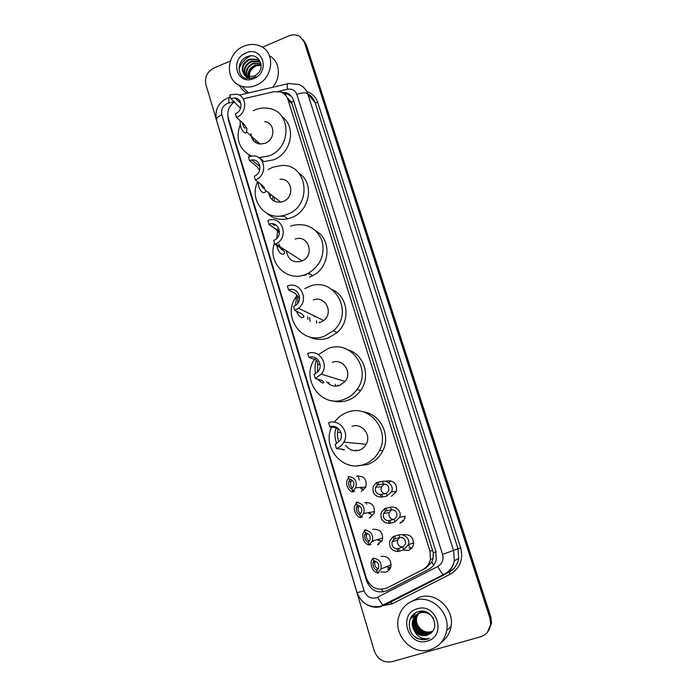 <?xml version="1.0" encoding="UTF-8"?>
<svg xmlns="http://www.w3.org/2000/svg" width="697" height="697" viewBox="0 0 697 697"><rect width="100%" height="100%" fill="white"/><g stroke="black" fill="none" stroke-linecap="round" stroke-linejoin="round"><path stroke-width="1.05" d="M385.371 481.479L386.661 480.93C394.093 480.416 397.316 483.988 396.332 491.62L391.435 496.325M404.826 518.15C403.938 520.676 402.247 522.367 399.782 523.212M403.328 534.66C410.481 534.111 413.835 537.561 413.391 544.993C412.546 547.711 410.821 549.506 408.207 550.395L402.814 550.029M356.533 476.129C364.209 475.755 367.275 479.492 365.733 487.342L361.177 491.376M364.583 502.589C372.102 502.18 375.256 505.848 374.036 513.593L369.279 518.01M372.729 529.345C380.1 528.91 383.324 532.517 382.392 540.175L377.469 544.932M380.954 556.389C388.212 555.936 391.496 559.499 390.808 567.07C389.919 569.632 388.238 571.322 385.755 572.15L380.736 571.897M309.677 273.808L308.719 274.191M306.175 274.975L301.906 275.576M284.446 216.331L279.288 216.131M259.824 158.106L259.258 157.958M234.349 101.875C228.86 106.11 226.839 111.415 228.267 117.793L366.395 578.179C370.682 587.998 377.626 591.23 387.218 587.876L425.841 568.107L431.826 562.026L433.09 558.41L433.281 552.704L292.13 104.062L291.32 102.119L287.364 97.824M387.218 587.876L422.835 569.58C426.773 567.454 429.291 564.143 430.397 559.647L430.032 551.336L287.931 99.479C286.641 95.707 284.141 93.189 280.429 91.926L273.79 91.725L243.244 98.835M374.08 511.711L374.516 511.999M412.432 543.285L413.652 543.573M403.345 516.555L405.035 517.374M389.484 569.588L387.488 569.083M401.437 522.462L400.653 522.009M411.404 548.452L408.982 547.816M227.788 115.258L228.294 119.701L366.639 581.01C370.882 590.734 377.757 593.94 387.253 590.629L428.725 569.344C432.68 567.201 435.189 563.864 436.261 559.351L435.852 551.257L293.472 100.194C292.217 96.517 289.786 94.034 286.179 92.753L281.231 92.213M252.044 59.489L253.063 59.01M262.403 47.239L288.732 35.939C292.792 34.31 296.547 34.528 299.989 36.593L304.362 42.325L489.878 618.091L490.618 624.129C489.834 630.585 486.462 634.819 480.512 636.814L392.115 661.671C383.646 663.082 377.704 659.519 374.298 650.989L205.842 84.32C204.482 77.132 207.183 71.704 213.927 68.045L230.315 61.005M303.178 39.799L305.382 43.667L490.374 617.559L491.106 623.571L487.438 632.257L491.106 623.571L490.374 617.559L305.382 43.667L303.178 39.799M283.461 93.398L287.303 93.99L291.573 96.552M304.197 41.158L306.392 45.009L490.862 617.037L491.585 623.022L487.944 631.674M358.031 475.807L358.929 478.752M359.112 479.379L359.338 480.12M366.091 502.276L366.308 502.999M366.5 503.626L366.666 504.175M370.499 516.747L370.691 517.392M378.454 542.867L378.898 544.322M255.93 85.374C251.112 87.343 246.407 87.63 241.798 86.254C224.19 81.671 225.758 53.12 243.863 46.237C249.753 43.815 255.381 43.841 260.722 46.307C276.056 52.824 272.902 79.066 255.93 85.374M247.217 93.25C243.784 91.464 241.197 88.824 239.454 85.339M238.975 68.768C241.232 63.105 245.022 58.827 250.354 55.926M259.781 61.667L257.202 59.846L249.709 59.681C242.774 63.671 241.066 68.689 244.577 74.736M260.913 63.401L256.731 59.323L249.23 59.158C242.652 62.791 240.77 67.6 243.584 73.594L247.391 76.461L254.1 76.165L256.784 74.527C266.393 67.321 258.291 51.979 247.679 56.535C236.736 60.003 236.327 76.705 246.555 78.569L253.9 77.785L256.017 76.661L253.926 77.585C249.038 78.918 245.588 77.594 243.584 73.594M260.591 62.808L259.057 61.902L251.608 61.737C245.318 65.109 243.349 69.735 245.692 75.616M260.408 62.512L258.596 61.388L251.138 61.223C244.682 64.743 242.774 69.473 245.396 75.415M261.026 64.002L253.481 63.767C247.853 66.607 245.692 70.789 246.999 76.304M260.974 63.697L253.02 63.261C247.217 66.224 245.1 70.528 246.651 76.156M261.14 65.405L255.346 65.788C250.406 68.14 248.123 71.8 248.507 76.775M261.131 65.021L254.884 65.283C249.761 67.757 247.505 71.556 248.106 76.679M245.945 52.998C262.447 45.148 270.863 71.983 253.813 78.517C237.207 86.184 229.113 59.498 245.945 52.998M249.552 78.796C248.507 73.202 250.702 68.907 256.139 65.91L258.5 65.135M269.46 55.777C279.906 61.292 281.51 77.62 272.449 87.343M236.466 117.375C247.653 113.323 247.322 95.254 236.091 94.121L229.696 94.966L230.777 98.538L235.011 97.955C242.722 98.626 243.026 110.997 235.377 113.777L236.466 117.375L244.081 124.24L246.904 128.562L246.59 132.021C245.571 135.148 239.62 130.304 240.195 120.738M230.777 98.538L240.552 108.34M251.025 133.624C251.338 139.679 254.396 143.164 260.208 144.079L265.217 143.26C275.646 139.566 275.28 122.768 264.782 121.635M257.097 143.347L257.324 141.526M253.281 140.498L253.821 138.415M253.351 110.675L254.997 109.926C259.789 107.974 264.581 107.504 269.382 108.505C291.581 112.078 291.52 148.017 269.086 155.884L258.883 157.705M251.408 156.102C238.949 149.376 235.264 138.755 240.343 124.249M282.111 116.8C296.626 126.732 291.39 153.462 273.581 159.813L263.971 161.617L259.362 157.714M250.153 156.346L248.376 154.586M242.268 122.602C243.889 127.847 245.091 129.381 245.893 127.203M255.45 142.476L255.869 140.228M255.355 179.939C268.24 175.452 265.287 154.342 252.079 156.032L248.393 156.912L249.509 160.58L251.878 159.996C260.931 158.707 263.057 173.161 254.231 176.245L255.355 179.939L262.699 185.663L265.487 190.386C266.454 193.958 259.11 194.672 258.178 182.144M249.509 160.58L256.94 166.653L259.493 170.085M257.158 164.344L255.938 163.342M268.598 192.067C269.591 199.176 273.633 202.531 280.743 202.139L283.06 201.494C295.075 197.399 292.243 177.787 279.924 179.277M274.156 201.145L274.461 197.295M283.879 215.913L281.483 215.913M270.122 197.347L270.793 194.472M268.249 169.528L272.588 167.306L281.597 165.485C307.891 163.743 312.814 205.754 287.033 214.449L283.4 215.556C264.633 220.557 248.864 199.455 257.672 181.751M299.004 173.239C314.774 183.058 309.982 211.339 291.363 217.682L287.774 218.78C279.872 220.348 273.032 218.605 267.256 213.535M260.695 184.095C262.586 188.138 263.78 189.183 264.285 187.24M282.189 215.8L282.599 216.41M281.544 216.375L280.839 216M272.361 199.969L272.928 196.118M274.766 244.264L275.576 243.924C289.847 237.973 282.25 214.72 268.023 220.435L268.894 224.303C278.695 220.217 283.932 236.327 274.043 240.282L273.616 240.456L274.766 244.264L281.832 248.768L284.28 251.748C286.188 254.954 278.208 257.35 276.613 243.384M268.754 224.356L275.907 229.243L278.373 232.275M276.77 238.4L277.598 230.812M286.667 252.035C288.471 260.007 293.376 263.074 301.374 261.244L302.132 260.922C315.253 255.546 308.44 234.148 295.249 239.045M304.946 275.237L304.484 274.871M290.623 226.168L292.958 225.384C306.706 222.779 316.377 227.858 321.979 240.631C325.22 254.422 320.751 265.252 308.571 273.128L305.443 274.531C286.624 282.398 267.186 262.394 274.461 243.262M315.854 230.89C332.033 239.655 330.169 267.265 312.683 275.655L309.59 277.04M309.198 273.512L308.579 273.747M274.792 225.54L272.266 223.798M286.458 251.722L285.805 250.476M278.931 243.898C280.499 248.82 281.797 250.702 282.843 249.535M315.14 316.342L314.382 316.656M294.735 310.418L298.56 308.222C309.817 299.771 300.041 280.595 287.382 286.058L288.558 289.935C297.244 286.214 303.822 299.431 296.042 305.094L293.55 306.506L294.735 310.418L301.496 313.641L303.744 315.889C304.667 317.457 300.329 320.411 296.46 311.237M288.558 289.935L295.406 293.559L297.793 296.277L297.724 303.343M295.502 305.495L296.713 294.927M319.226 322.85L319.165 322.084M310.191 321.448L309.616 317.518M316.708 323.242L316.455 320.786M304.824 288.619L309.137 286.554C334.098 275.742 354.869 312.718 333.393 330.718L324.349 336.198C301.635 345.468 281.248 315.593 296.521 296.277M332.425 289.743C348.047 296.591 350.887 320.855 337.235 332.53L328.296 337.94C321.43 340.249 314.861 339.814 308.597 336.616M320.167 322.554L323.713 320.542C334.159 312.761 325.011 294.988 313.249 299.998M307.865 319.383L307.734 316.621M315.279 378.48L321.326 374.115C329.62 364.461 319.13 348.674 307.717 353.414L308.919 357.404C316.752 354.163 323.852 365.062 318.085 371.588L314.068 374.446L315.279 378.48L321.709 380.344L323.748 381.817C323.878 384.003 321.831 383.115 317.605 379.151M308.919 357.404L315.453 359.696L317.632 361.656L317.666 372.076M315.419 373.836C314.783 368.121 314.974 364.026 316.002 361.543M326.71 381.799C330.16 385.737 334.412 386.974 339.456 385.511L345.059 381.494C352.726 372.59 342.95 357.988 332.356 362.335M338.237 385.859L337.958 385.075M329.393 384.265L328.731 382.392M335.902 386.147L335.24 384.282M318.529 354.529L328.13 348.544C350.669 339.151 372.486 369.471 356.995 389.501C353.571 394.275 349.153 397.612 343.752 399.52C320.803 408.52 299.954 378.079 315.105 358.546M348.326 349.938C364.2 354.642 370.987 376.711 360.584 390.564C357.195 395.269 352.839 398.553 347.498 400.435C342.244 402.186 337.008 402.247 331.807 400.636M336.424 448.528C339.692 447.387 342.183 445.261 343.909 442.151C349.911 432.027 339.212 418.548 328.635 422.722L329.881 426.834C337.13 423.985 344.388 433.281 340.206 440.147L335.179 444.381L336.424 448.528L344.318 449.617C344.388 450.323 343.212 450.07 340.798 448.842M329.881 426.834L336.067 427.714L338.028 428.873L337.662 432.245C337.026 434.536 337.444 437.76 338.934 441.924M336.686 443.71C334.726 438.108 334.351 433.551 335.571 430.04L336.215 427.74M345.651 445.27C349.136 450.001 353.675 451.621 359.269 450.157C362.292 449.103 364.601 447.143 366.195 444.277C371.728 434.954 361.778 422.521 351.976 426.364M356.603 450.706L356.062 449.931M334.394 422.182C337.801 417.425 342.21 414.096 347.637 412.197C368.539 403.894 390.538 429.727 379.569 450.436C376.101 457.371 370.813 462.076 363.677 464.542C342.462 472.479 321.334 446.603 331.938 426.416M363.111 411.857C380.065 413.678 391.043 434.876 382.897 450.689C379.482 457.528 374.254 462.172 367.214 464.611L357.195 465.779M429.953 649.77C412.093 655.589 392.916 634.958 398.771 616.74C401.333 608.376 406.639 602.87 414.68 600.239C431.216 594.602 450.297 612.358 446.699 630.489C444.703 640.351 439.119 646.781 429.953 649.77M411.91 601.25L419.716 597.137C435.878 591.631 454.531 608.943 451.02 626.629C449.853 633.233 446.664 638.426 441.462 642.225M424.02 611.382L421.589 611.809C417.817 613.064 415.351 615.678 414.175 619.642C411.7 627.823 420.134 636.858 427.845 634.366L431.373 632.562M430.127 614.336C427.026 612.262 423.793 611.687 420.422 612.611C416.632 613.874 414.149 616.505 412.972 620.496C410.481 628.729 418.949 637.816 426.703 635.307L429.77 633.852C441.053 627.248 431.19 607.575 418.88 611.513C406.168 614.083 406.22 634.523 418.427 638.914L427.078 639.288L429.544 638.313L427.026 638.801C421.127 639.01 416.841 636.187 414.175 630.358C417.425 634.793 421.58 636.457 426.651 635.35L429.77 633.852M424.891 611.574L421.293 612.01C417.52 613.264 415.046 615.878 413.879 619.851C411.396 628.049 419.838 637.093 427.566 634.601L432.279 631.674L429.814 632.737C422.173 635.211 413.818 626.272 416.266 618.169L416.553 617.96C414.114 626.054 422.46 634.976 430.093 632.51L432.384 631.543M433.456 618.614C430.241 613.543 425.797 611.617 420.125 612.82C416.327 614.083 413.844 616.714 412.668 620.705C411.857 624.007 412.363 627.222 414.175 630.358M422.208 611.182C418.714 612.55 416.44 615.085 415.377 618.797C412.912 626.934 421.302 635.917 428.977 633.434L431.905 632.066M422.495 611.191L422.452 611.208C418.697 612.454 416.24 615.059 415.072 619.006C412.615 627.152 421.014 636.152 428.69 633.66L431.774 632.188M432.759 631.046L431.068 631.7C427.932 632.519 424.943 632.005 422.112 630.158C424.952 632.048 427.888 632.606 430.92 631.822L432.689 631.142M421.65 611.173C419.045 612.759 417.346 615.024 416.553 617.96M421.729 611.173C418.923 612.733 417.102 615.068 416.266 618.169M417.32 608.786C436.592 602.234 447.247 636.23 427.278 641.083C407.867 647.356 397.638 613.621 417.32 608.786M422.112 630.158C416.789 626.106 415.212 620.949 417.381 614.676M415.212 613.064L413.774 616.61L415.351 612.977M413.983 613.944L412.729 617.324L414.149 613.813M412.415 615.46L411.518 618.161L412.641 615.207M410.455 618.431L410.167 619.093M414.114 636.091C419.124 639.994 424.264 640.735 429.544 638.313M350.46 479.327L348.796 481.601C348.282 485.513 349.363 488.022 352.055 489.111M352.046 480.189L351.07 481.496C349.999 484.023 350.469 486.192 352.49 488.005M352.647 491.089L351.872 488.527L353.457 486.637C354.616 482.446 353.135 479.928 349.023 479.1L348.256 476.556C354.869 477.306 357.352 481.043 355.697 487.778L352.647 491.089L354.729 491.054L353.423 491.699C350.713 493.258 344.884 485.853 347.115 480.311L348.613 477.75M357.883 505.107L356.437 507.311C356.045 511.162 357.169 513.628 359.8 514.726M359.434 505.761L358.615 507.007C357.631 509.751 358.31 511.981 360.637 513.68M358.092 502.162L356.08 502.415C362.562 503.121 365.115 506.797 363.738 513.445L360.515 517.096L362.545 516.834L361.185 517.366C358.537 518.716 352.708 511.65 354.695 506.074L356.324 503.243M360.515 517.096L359.739 514.517L361.429 512.391C362.405 508.252 360.88 505.778 356.855 504.985L356.08 502.415M365.829 532.804L364.653 534.878C364.435 538.859 365.664 541.325 368.338 542.266M367.336 533.266L366.735 534.355C365.855 537.335 366.744 539.6 369.393 541.151M365.698 529.877L364.47 530.156C370.83 530.826 373.453 534.451 372.329 541.011L368.966 545.002L370.926 544.496L369.314 544.906M368.922 544.88C364.688 543.913 362.667 540.184 362.849 533.667L364.601 530.591M368.966 545.002L368.173 542.397L369.968 540.044C370.778 535.958 369.201 533.527 365.254 532.761L364.47 530.156M372.764 541.386L374.507 540.402M373.862 560.85L372.965 562.723C372.982 567.027 374.385 569.501 377.164 570.146L377.182 570.207M375.343 561.155L374.96 561.991C374.202 565.197 375.282 567.489 378.227 568.865M373.052 558.184L372.956 558.219C379.212 558.863 381.895 562.435 380.998 568.918L377.504 573.23L378.941 572.646M377.338 572.699C373.174 571.671 371.092 567.95 371.1 561.538L372.973 558.253M377.504 573.23L376.702 570.59L378.584 568.029C379.238 563.986 377.635 561.59 373.758 560.841L372.956 558.219M381.128 568.918L382.209 568.43M380.283 494.556L386.243 493.363L388.595 490.984C389.44 486.515 387.689 484.162 383.324 483.918L377.356 485.034L375.639 487.203C374.69 491.324 376.241 493.781 380.283 494.556L381.076 497.135L385.31 496.517L387.027 495.907L391.357 491.882L396.41 491.394M384.43 483.988L381.372 486.794C380.431 490.348 381.66 492.709 385.066 493.885M381.076 497.135C374.516 496.421 371.937 492.744 373.357 486.097L376.563 482.472L382.54 481.392C386.783 479.945 394.894 485.87 391.357 491.882M376.563 482.472L377.356 485.034M388.36 520.781L394.258 519.265L396.706 516.599C397.334 512.138 395.53 509.847 391.305 509.725L385.397 511.162L383.585 513.567C382.81 517.627 384.404 520.04 388.36 520.781L389.17 523.386L393.335 522.48L395.051 521.835L399.529 517.357L405.21 516.155M389.17 523.386C382.731 522.715 380.092 519.099 381.242 512.548L384.605 508.566L390.512 507.172C394.615 505.743 402.648 511.189 399.529 517.357M384.605 508.566L385.397 511.162M391.784 509.725L389.17 512.548C388.403 516.399 389.884 518.751 393.631 519.596M397.029 548.931L402.849 547.058L405.393 544.096C405.811 539.652 403.964 537.422 399.869 537.404L394.032 539.199L392.132 541.83C391.514 545.838 393.143 548.208 397.029 548.931L397.848 551.571L401.942 550.342L403.65 549.654L408.259 544.723L413.687 542.85M397.848 551.571C391.531 550.918 388.821 547.363 389.728 540.889L393.23 536.577L399.067 534.826C403.04 533.405 410.977 538.424 408.259 544.723M393.23 536.577L394.032 539.199M399.669 537.422L397.551 540.158C396.985 544.331 398.736 546.64 402.814 547.075M383.245 591.953L381.616 589.392M293.812 101.274L291.32 102.119M285.7 95.411L285.796 93.607M436.034 551.858L433.281 552.704M433.682 565.11L431.826 562.026M368.783 583.023L367.554 583.38M292.13 104.062L287.931 99.479M432.715 550.221L430.032 551.336M425.841 568.107L422.835 569.58M229.034 120.354L228.294 119.701M234.14 101.675L227.466 103.356C222.735 105.883 220.853 109.673 221.82 114.726L364.078 590.829C366.404 596.597 370.447 598.95 376.223 597.895L437.794 566.495C442.247 563.751 443.832 559.726 442.56 554.411L296.817 94.4C295.136 90.261 292.008 88.554 287.434 89.277L278.103 91.446M226.778 98.355C217.978 103.217 214.554 110.431 216.514 119.989C216.288 118.176 218.056 116.425 221.82 114.726M287.434 89.277C286.972 84.799 287.417 82.882 288.75 83.527L299.004 84.546C303.334 86.35 306.271 89.512 307.813 94.034L453.651 550.804L454.366 560.728C453.12 567.105 449.731 571.793 444.198 574.798L384.509 605.275L383.646 605.214C381.921 604.212 379.97 601.563 377.783 597.268M306.811 91.621C312.221 93.433 315.88 97.066 317.771 102.52L460.691 547.886C463.505 559.438 460.055 568.194 450.34 574.154L392.167 603.829L381.79 605.946M304.362 42.325L306.392 45.009M489.878 618.091L490.862 617.037M296.817 94.4C302.045 92.492 305.713 92.37 307.813 94.034L315.122 102.625C313.772 98.608 311.245 95.655 307.543 93.773M381.146 606.59C376.345 607.836 371.701 607.261 367.206 604.865M442.56 554.411L458.016 548.757L315.122 102.625L317.771 102.52M448.798 572.141C454.209 569.214 457.511 564.64 458.722 558.419L458.016 548.757L460.691 547.886M450.34 574.154L448.964 572.176C454.339 569.179 457.589 564.596 458.722 558.419L454.366 560.728C452.919 567.131 449.286 571.775 443.475 574.659C441.95 573.535 440.06 570.817 437.794 566.495M392.167 603.829L390.747 601.903L387.663 603.166M444.198 574.798L443.475 574.659L380.466 606.329C369.183 608.072 361.368 603.515 357.03 592.659L364.078 590.829M228.904 102.895C228.529 98.922 228.999 96.944 230.298 96.961M367.38 580.688L366.639 581.01M281.51 247.723L281.832 248.768M335.858 427.034L336.067 427.714M363.442 490.191L361.09 487.412M353.423 491.699L353.222 491.036M349.824 479.841L349.615 479.144M371.484 514.804L369.079 512.548M377.356 539.887L381.921 541.221M380.161 541.133L377.844 539.461M390.146 568.586L388.821 568.534M386.208 566.818L390.616 567.602M387.976 568.883L389.841 569.092M388.909 567.654L386.887 566.539M390.703 480.773L388.699 482.725M394.816 491.542L396.062 492.256M382.54 481.392L383.324 483.918M386.243 493.363L387.027 495.907M381.86 494.391L382.644 496.952M378.157 482.385L378.941 484.938M403.336 520.842L402.186 520.467M396.166 507.372L395.791 507.965M403.432 516.529L405.123 516.913M390.512 507.172L391.305 509.725M394.258 519.265L395.051 521.835M389.893 520.45L390.695 523.046M386.155 508.322L386.948 510.892M409.601 546.282L408.033 545.246M403.746 534.538L403.432 535.2M409.427 547.65L411.857 547.947M413.129 543.041L413.687 543.041M399.067 534.826L399.869 537.404M402.849 547.058L403.65 549.654M398.518 548.417L399.32 551.039M394.729 536.141L395.539 538.755M433.09 558.41L430.397 559.647M490.618 624.129L491.585 623.022M446.324 573.526L448.964 572.176M287.652 83.788L239.202 95.123M216.514 119.989L357.03 592.659M227.719 97.963L229.357 97.423M288.131 98.347L287.565 98.477M287.303 93.99L286.179 92.753M241.798 86.254L248.533 92.936M256.731 59.323L257.202 59.846M258.596 61.388L259.057 61.902M260.443 63.436L260.905 63.941M235.011 97.955L240.935 103.557M246.59 132.021L260.208 144.079M251.878 159.996L260.007 166.688M265.487 190.386L280.743 202.139M283.4 215.556L287.774 218.78M268.894 224.303L279.532 231.57M308.571 273.128L312.683 275.655M275.576 243.924L302.132 260.922M277.362 228.965L277.798 230.385M333.393 330.718L337.235 332.53M298.56 308.222L323.713 320.542M297.915 296.931L299.562 297.793M356.995 389.501L360.584 390.564M321.326 374.115L345.059 381.494M317.64 364.052L320.141 364.897M379.569 450.436L382.897 450.689M343.909 442.151L366.195 444.277M337.662 432.245L340.946 432.663M446.699 630.489L451.02 626.629M351.07 481.496L348.796 481.601M361.534 489.059L360.14 487.473M355.697 487.778L365.855 487.081M358.615 507.007L356.437 507.311M369.149 513.576L368.216 512.696M363.738 513.445L374.577 511.624M366.735 534.355L364.653 534.878M372.329 541.011L382.862 538.049M374.96 561.991L372.965 562.723M380.998 568.918L391.2 564.797M381.372 486.794L375.639 487.203M389.17 512.548L383.585 513.567M397.551 540.158L392.132 541.83"/></g></svg>
